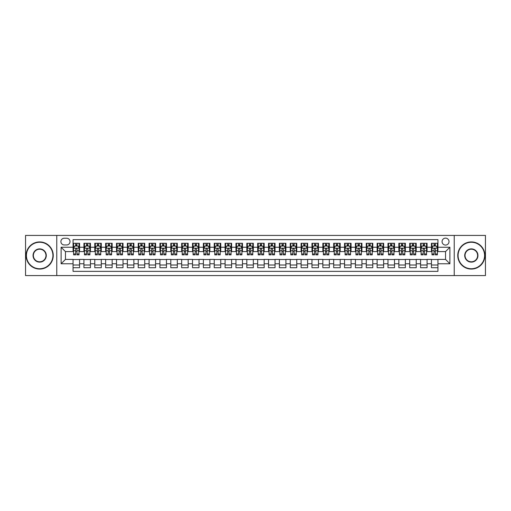 <?xml version="1.0" encoding="UTF-8"?>
<svg xmlns="http://www.w3.org/2000/svg" width="511" height="511" viewBox="0 0 511 511"><rect width="100%" height="100%" fill="white"/><g stroke="black" fill="none" stroke-linecap="round" stroke-linejoin="round"><path stroke-width="0.77" d="M445.541 238.126A3.475 3.475 0 0 0 442.066 241.601A3.475 3.475 0 0 0 445.541 245.076A3.475 3.475 0 0 0 449.016 241.601A3.475 3.475 0 0 0 445.541 238.126M454.228 275.589L485.45 275.589L485.45 235.411L454.228 235.411L454.228 275.589L56.772 275.589L56.772 235.411L25.55 235.411L25.55 275.589L56.772 275.589M437.94 243.281L431.425 243.281L431.425 247.247L427.081 247.247L427.081 251.591L431.425 251.591L431.425 247.247M427.081 247.247L427.081 243.281L420.566 243.281L420.566 247.247L416.222 247.247L416.222 251.591L420.566 251.591L420.566 247.247M416.222 247.247L416.222 243.281L409.707 243.281L409.707 247.247L405.364 247.247L405.364 251.591L409.707 251.591L409.707 247.247M405.364 247.247L405.364 243.281L398.848 243.281L398.848 247.247L394.505 247.247L394.505 251.591L398.848 251.591L398.848 247.247M394.505 247.247L394.505 243.281L387.983 243.281L387.983 247.247L383.64 247.247L383.64 251.591L387.983 251.591L387.983 247.247M383.64 247.247L383.64 243.281L377.124 243.281L377.124 247.247L372.781 247.247L372.781 251.591L377.124 251.591L377.124 247.247M372.781 247.247L372.781 243.281L366.266 243.281L366.266 247.247L361.922 247.247L361.922 251.591L366.266 251.591L366.266 247.247M361.922 247.247L361.922 243.281L355.407 243.281L355.407 247.247L351.063 247.247L351.063 251.591L355.407 251.591L355.407 247.247M351.063 247.247L351.063 243.281L344.548 243.281L344.548 247.247L340.205 247.247L340.205 251.591L344.548 251.591L344.548 247.247M340.205 247.247L340.205 243.281L333.689 243.281L333.689 247.247L329.346 247.247L329.346 251.591L333.689 251.591L333.689 247.247M329.346 247.247L329.346 243.281L322.831 243.281L322.831 247.247L318.487 247.247L318.487 251.591L322.831 251.591L322.831 247.247M318.487 247.247L318.487 243.281L311.972 243.281L311.972 247.247L307.628 247.247L307.628 251.591L311.972 251.591L311.972 247.247M307.628 247.247L307.628 243.281L301.107 243.281L301.107 247.247L296.763 247.247L296.763 251.591L301.107 251.591L301.107 247.247M296.763 247.247L296.763 243.281L290.248 243.281L290.248 247.247L285.905 247.247L285.905 251.591L290.248 251.591L290.248 247.247M285.905 247.247L285.905 243.281L279.389 243.281L279.389 247.247L275.046 247.247L275.046 251.591L279.389 251.591L279.389 247.247M275.046 247.247L275.046 243.281L268.531 243.281L268.531 247.247L264.187 247.247L264.187 251.591L268.531 251.591L268.531 247.247M264.187 247.247L264.187 243.281L257.672 243.281L257.672 247.247L253.328 247.247L253.328 251.591L257.672 251.591L257.672 247.247M253.328 247.247L253.328 243.281L246.813 243.281L246.813 247.247L242.47 247.247L242.47 251.591L246.813 251.591L246.813 247.247M242.47 247.247L242.47 243.281L235.954 243.281L235.954 247.247L231.611 247.247L231.611 251.591L235.954 251.591L235.954 247.247M231.611 247.247L231.611 243.281L225.095 243.281L225.095 247.247L220.752 247.247L220.752 251.591L225.095 251.591L225.095 247.247M220.752 247.247L220.752 243.281L214.237 243.281L214.237 247.247L209.893 247.247L209.893 251.591L214.237 251.591L214.237 247.247M209.893 247.247L209.893 243.281L203.372 243.281L203.372 247.247L199.028 247.247L199.028 251.591L203.372 251.591L203.372 247.247M199.028 247.247L199.028 243.281L192.513 243.281L192.513 247.247L188.169 247.247L188.169 251.591L192.513 251.591L192.513 247.247M188.169 247.247L188.169 243.281L181.654 243.281L181.654 247.247L177.311 247.247L177.311 251.591L181.654 251.591L181.654 247.247M177.311 247.247L177.311 243.281L170.795 243.281L170.795 247.247L166.452 247.247L166.452 251.591L170.795 251.591L170.795 247.247M166.452 247.247L166.452 243.281L159.937 243.281L159.937 247.247L155.593 247.247L155.593 251.591L159.937 251.591L159.937 247.247M155.593 247.247L155.593 243.281L149.078 243.281L149.078 247.247L144.734 247.247L144.734 251.591L149.078 251.591L149.078 247.247M144.734 247.247L144.734 243.281L138.219 243.281L138.219 247.247L133.876 247.247L133.876 251.591L138.219 251.591L138.219 247.247M133.876 247.247L133.876 243.281L127.36 243.281L127.36 247.247L123.017 247.247L123.017 251.591L127.36 251.591L127.36 247.247M123.017 247.247L123.017 243.281L116.495 243.281L116.495 247.247L112.152 247.247L112.152 251.591L116.495 251.591L116.495 247.247M112.152 247.247L112.152 243.281L105.636 243.281L105.636 247.247L101.293 247.247L101.293 251.591L105.636 251.591L105.636 247.247M101.293 247.247L101.293 243.281L94.778 243.281L94.778 247.247L90.434 247.247L90.434 251.591L94.778 251.591L94.778 247.247M90.434 247.247L90.434 243.281L83.919 243.281L83.919 251.591L79.575 251.591L79.575 243.281L73.06 243.281M73.06 267.719L79.575 267.719L79.575 259.409L83.919 259.409L83.919 267.719L90.434 267.719L90.434 259.409L94.778 259.409L94.778 263.753L90.434 263.753M94.778 263.753L94.778 267.719L101.293 267.719L101.293 259.409L105.636 259.409L105.636 263.753L101.293 263.753M105.636 263.753L105.636 267.719L112.152 267.719L112.152 259.409L116.495 259.409L116.495 263.753L112.152 263.753M116.495 263.753L116.495 267.719L123.017 267.719L123.017 259.409L127.36 259.409L127.36 263.753L123.017 263.753M127.36 263.753L127.36 267.719L133.876 267.719L133.876 259.409L138.219 259.409L138.219 263.753L133.876 263.753M138.219 263.753L138.219 267.719L144.734 267.719L144.734 259.409L149.078 259.409L149.078 263.753L144.734 263.753M149.078 263.753L149.078 267.719L155.593 267.719L155.593 259.409L159.937 259.409L159.937 263.753L155.593 263.753M159.937 263.753L159.937 267.719L166.452 267.719L166.452 259.409L170.795 259.409L170.795 263.753L166.452 263.753M170.795 263.753L170.795 267.719L177.311 267.719L177.311 259.409L181.654 259.409L181.654 263.753L177.311 263.753M181.654 263.753L181.654 267.719L188.169 267.719L188.169 259.409L192.513 259.409L192.513 263.753L188.169 263.753M192.513 263.753L192.513 267.719L199.028 267.719L199.028 259.409L203.372 259.409L203.372 263.753L199.028 263.753M203.372 263.753L203.372 267.719L209.893 267.719L209.893 259.409L214.237 259.409L214.237 263.753L209.893 263.753M214.237 263.753L214.237 267.719L220.752 267.719L220.752 259.409L225.095 259.409L225.095 263.753L220.752 263.753M225.095 263.753L225.095 267.719L231.611 267.719L231.611 259.409L235.954 259.409L235.954 263.753L231.611 263.753M235.954 263.753L235.954 267.719L242.47 267.719L242.47 259.409L246.813 259.409L246.813 263.753L242.47 263.753M246.813 263.753L246.813 267.719L253.328 267.719L253.328 259.409L257.672 259.409L257.672 263.753L253.328 263.753M257.672 263.753L257.672 267.719L264.187 267.719L264.187 259.409L268.531 259.409L268.531 263.753L264.187 263.753M268.531 263.753L268.531 267.719L275.046 267.719L275.046 259.409L279.389 259.409L279.389 263.753L275.046 263.753M279.389 263.753L279.389 267.719L285.905 267.719L285.905 259.409L290.248 259.409L290.248 263.753L285.905 263.753M290.248 263.753L290.248 267.719L296.763 267.719L296.763 259.409L301.107 259.409L301.107 263.753L296.763 263.753M301.107 263.753L301.107 267.719L307.628 267.719L307.628 259.409L311.972 259.409L311.972 263.753L307.628 263.753M311.972 263.753L311.972 267.719L318.487 267.719L318.487 259.409L322.831 259.409L322.831 263.753L318.487 263.753M322.831 263.753L322.831 267.719L329.346 267.719L329.346 259.409L333.689 259.409L333.689 263.753L329.346 263.753M333.689 263.753L333.689 267.719L340.205 267.719L340.205 259.409L344.548 259.409L344.548 263.753L340.205 263.753M344.548 263.753L344.548 267.719L351.063 267.719L351.063 259.409L355.407 259.409L355.407 263.753L351.063 263.753M355.407 263.753L355.407 267.719L361.922 267.719L361.922 259.409L366.266 259.409L366.266 263.753L361.922 263.753M366.266 263.753L366.266 267.719L372.781 267.719L372.781 259.409L377.124 259.409L377.124 263.753L372.781 263.753M377.124 263.753L377.124 267.719L383.64 267.719L383.64 259.409L387.983 259.409L387.983 263.753L383.64 263.753M387.983 263.753L387.983 267.719L394.505 267.719L394.505 259.409L398.848 259.409L398.848 263.753L394.505 263.753M398.848 263.753L398.848 267.719L405.364 267.719L405.364 259.409L409.707 259.409L409.707 263.753L405.364 263.753M409.707 263.753L409.707 267.719L416.222 267.719L416.222 259.409L420.566 259.409L420.566 263.753L416.222 263.753M420.566 263.753L420.566 267.719L427.081 267.719L427.081 259.409L431.425 259.409L431.425 263.753L427.081 263.753M64.265 244.967L66.654 244.967A3.366 3.366 0 0 0 70.02 241.601A3.366 3.366 0 0 0 66.654 238.235L64.265 238.235A3.366 3.366 0 0 0 60.898 241.601A3.366 3.366 0 0 0 64.265 244.967M454.228 235.411L56.772 235.411M437.94 247.247L437.94 239.646L73.06 239.646L73.06 251.591L65.459 251.591L65.459 259.409L73.06 259.409L73.06 271.354L437.94 271.354L437.94 259.409L445.541 259.409L445.541 251.591L437.94 251.591L437.94 247.247L449.884 247.247L449.884 263.753L437.94 263.753M73.06 263.753L61.116 263.753L61.116 247.247L73.06 247.247M431.425 263.753L431.425 267.719L437.94 267.719M73.06 245.995L73.603 245.995M75.666 245.995L76.969 245.995M79.033 245.995L79.575 245.995M73.06 251.482L73.603 251.482M75.666 251.482L76.969 251.482M79.033 251.482L79.575 251.482M73.06 259.518L79.575 259.518M73.06 265.005L79.575 265.005M83.919 251.482L84.462 251.482M86.525 251.482L87.828 251.482M89.891 251.482L90.434 251.482M83.919 245.995L84.462 245.995M86.525 245.995L87.828 245.995M89.891 245.995L90.434 245.995M83.919 259.518L90.434 259.518M83.919 265.005L90.434 265.005M94.778 259.518L101.293 259.518M94.778 265.005L101.293 265.005M94.778 245.995L95.321 245.995M97.384 245.995L98.687 245.995M100.75 245.995L101.293 245.995M94.778 251.482L95.321 251.482M97.384 251.482L98.687 251.482M100.75 251.482L101.293 251.482M105.636 259.518L112.152 259.518M105.636 265.005L112.152 265.005M105.636 245.995L106.179 245.995M108.243 245.995L109.546 245.995M111.609 245.995L112.152 245.995M105.636 251.482L106.179 251.482M108.243 251.482L109.546 251.482M111.609 251.482L112.152 251.482M116.495 259.518L123.017 259.518M116.495 265.005L123.017 265.005M116.495 245.995L117.038 245.995M119.108 245.995L120.411 245.995M122.474 245.995L123.017 245.995M116.495 251.482L117.038 251.482M119.108 251.482L120.411 251.482M122.474 251.482L123.017 251.482M127.36 259.518L133.876 259.518M127.36 265.005L133.876 265.005M127.36 245.995L127.903 245.995M129.966 245.995L131.27 245.995M133.333 245.995L133.876 245.995M127.36 251.482L127.903 251.482M129.966 251.482L131.27 251.482M133.333 251.482L133.876 251.482M138.219 259.518L144.734 259.518M138.219 265.005L144.734 265.005M138.219 245.995L138.762 245.995M140.825 245.995L142.128 245.995M144.191 245.995L144.734 245.995M138.219 251.482L138.762 251.482M140.825 251.482L142.128 251.482M144.191 251.482L144.734 251.482M149.078 259.518L155.593 259.518M149.078 265.005L155.593 265.005M149.078 245.995L149.621 245.995M151.684 245.995L152.987 245.995M155.05 245.995L155.593 245.995M149.078 251.482L149.621 251.482M151.684 251.482L152.987 251.482M155.05 251.482L155.593 251.482M159.937 259.518L166.452 259.518M159.937 265.005L166.452 265.005M159.937 245.995L160.48 245.995M162.543 245.995L163.846 245.995M165.909 245.995L166.452 245.995M159.937 251.482L160.48 251.482M162.543 251.482L163.846 251.482M165.909 251.482L166.452 251.482M170.795 259.518L177.311 259.518M170.795 265.005L177.311 265.005M170.795 245.995L171.338 245.995M173.401 245.995L174.705 245.995M176.768 245.995L177.311 245.995M170.795 251.482L171.338 251.482M173.401 251.482L174.705 251.482M176.768 251.482L177.311 251.482M181.654 259.518L188.169 259.518M181.654 265.005L188.169 265.005M181.654 245.995L182.197 245.995M184.26 245.995L185.563 245.995M187.626 245.995L188.169 245.995M181.654 251.482L182.197 251.482M184.26 251.482L185.563 251.482M187.626 251.482L188.169 251.482M192.513 259.518L199.028 259.518M192.513 265.005L199.028 265.005M192.513 245.995L193.056 245.995M195.119 245.995L196.422 245.995M198.485 245.995L199.028 245.995M192.513 251.482L193.056 251.482M195.119 251.482L196.422 251.482M198.485 251.482L199.028 251.482M203.372 259.518L209.893 259.518M203.372 265.005L209.893 265.005M203.372 245.995L203.915 245.995M205.978 245.995L207.281 245.995M209.344 245.995L209.893 245.995M203.372 251.482L203.915 251.482M205.978 251.482L207.281 251.482M209.344 251.482L209.893 251.482M214.237 259.518L220.752 259.518M214.237 265.005L220.752 265.005M214.237 245.995L214.78 245.995M216.843 245.995L218.146 245.995M220.209 245.995L220.752 245.995M214.237 251.482L214.78 251.482M216.843 251.482L218.146 251.482M220.209 251.482L220.752 251.482M225.095 259.518L231.611 259.518M225.095 265.005L231.611 265.005M225.095 245.995L225.638 245.995M227.702 245.995L229.005 245.995M231.068 245.995L231.611 245.995M225.095 251.482L225.638 251.482M227.702 251.482L229.005 251.482M231.068 251.482L231.611 251.482M235.954 259.518L242.47 259.518M235.954 265.005L242.47 265.005M235.954 245.995L236.497 245.995M238.56 245.995L239.863 245.995M241.927 245.995L242.47 245.995M235.954 251.482L236.497 251.482M238.56 251.482L239.863 251.482M241.927 251.482L242.47 251.482M246.813 259.518L253.328 259.518M246.813 265.005L253.328 265.005M246.813 245.995L247.356 245.995M249.419 245.995L250.722 245.995M252.785 245.995L253.328 245.995M246.813 251.482L247.356 251.482M249.419 251.482L250.722 251.482M252.785 251.482L253.328 251.482M257.672 259.518L264.187 259.518M257.672 265.005L264.187 265.005M257.672 245.995L258.215 245.995M260.278 245.995L261.581 245.995M263.644 245.995L264.187 245.995M257.672 251.482L258.215 251.482M260.278 251.482L261.581 251.482M263.644 251.482L264.187 251.482M268.531 259.518L275.046 259.518M268.531 265.005L275.046 265.005M268.531 245.995L269.073 245.995M271.137 245.995L272.44 245.995M274.503 245.995L275.046 245.995M268.531 251.482L269.073 251.482M271.137 251.482L272.44 251.482M274.503 251.482L275.046 251.482M279.389 259.518L285.905 259.518M279.389 265.005L285.905 265.005M279.389 245.995L279.932 245.995M281.995 245.995L283.298 245.995M285.362 245.995L285.905 245.995M279.389 251.482L279.932 251.482M281.995 251.482L283.298 251.482M285.362 251.482L285.905 251.482M290.248 259.518L296.763 259.518M290.248 265.005L296.763 265.005M290.248 245.995L290.791 245.995M292.854 245.995L294.157 245.995M296.22 245.995L296.763 245.995M290.248 251.482L290.791 251.482M292.854 251.482L294.157 251.482M296.22 251.482L296.763 251.482M301.107 259.518L307.628 259.518M301.107 265.005L307.628 265.005M301.107 245.995L301.656 245.995M303.719 245.995L305.022 245.995M307.085 245.995L307.628 245.995M301.107 251.482L301.656 251.482M303.719 251.482L305.022 251.482M307.085 251.482L307.628 251.482M311.972 259.518L318.487 259.518M311.972 265.005L318.487 265.005M311.972 245.995L312.515 245.995M314.578 245.995L315.881 245.995M317.944 245.995L318.487 245.995M311.972 251.482L312.515 251.482M314.578 251.482L315.881 251.482M317.944 251.482L318.487 251.482M322.831 259.518L329.346 259.518M322.831 265.005L329.346 265.005M322.831 245.995L323.374 245.995M325.437 245.995L326.74 245.995M328.803 245.995L329.346 245.995M322.831 251.482L323.374 251.482M325.437 251.482L326.74 251.482M328.803 251.482L329.346 251.482M333.689 259.518L340.205 259.518M333.689 265.005L340.205 265.005M333.689 245.995L334.232 245.995M336.295 245.995L337.599 245.995M339.662 245.995L340.205 245.995M333.689 251.482L334.232 251.482M336.295 251.482L337.599 251.482M339.662 251.482L340.205 251.482M344.548 259.518L351.063 259.518M344.548 265.005L351.063 265.005M344.548 245.995L345.091 245.995M347.154 245.995L348.457 245.995M350.52 245.995L351.063 245.995M344.548 251.482L345.091 251.482M347.154 251.482L348.457 251.482M350.52 251.482L351.063 251.482M355.407 259.518L361.922 259.518M355.407 265.005L361.922 265.005M355.407 245.995L355.95 245.995M358.013 245.995L359.316 245.995M361.379 245.995L361.922 245.995M355.407 251.482L355.95 251.482M358.013 251.482L359.316 251.482M361.379 251.482L361.922 251.482M366.266 259.518L372.781 259.518M366.266 265.005L372.781 265.005M366.266 245.995L366.809 245.995M368.872 245.995L370.175 245.995M372.238 245.995L372.781 245.995M366.266 251.482L366.809 251.482M368.872 251.482L370.175 251.482M372.238 251.482L372.781 251.482M377.124 259.518L383.64 259.518M377.124 265.005L383.64 265.005M377.124 245.995L377.667 245.995M379.73 245.995L381.034 245.995M383.097 245.995L383.64 245.995M377.124 251.482L377.667 251.482M379.73 251.482L381.034 251.482M383.097 251.482L383.64 251.482M387.983 259.518L394.505 259.518M387.983 265.005L394.505 265.005M387.983 245.995L388.526 245.995M390.589 245.995L391.892 245.995M393.962 245.995L394.505 245.995M387.983 251.482L388.526 251.482M390.589 251.482L391.892 251.482M393.962 251.482L394.505 251.482M398.848 259.518L405.364 259.518M398.848 265.005L405.364 265.005M398.848 245.995L399.391 245.995M401.454 245.995L402.757 245.995M404.821 245.995L405.364 245.995M398.848 251.482L399.391 251.482M401.454 251.482L402.757 251.482M404.821 251.482L405.364 251.482M409.707 259.518L416.222 259.518M409.707 265.005L416.222 265.005M409.707 245.995L410.25 245.995M412.313 245.995L413.616 245.995M415.679 245.995L416.222 245.995M409.707 251.482L410.25 251.482M412.313 251.482L413.616 251.482M415.679 251.482L416.222 251.482M420.566 259.518L427.081 259.518M420.566 265.005L427.081 265.005M420.566 245.995L421.109 245.995M423.172 245.995L424.475 245.995M426.538 245.995L427.081 245.995M420.566 251.482L421.109 251.482M423.172 251.482L424.475 251.482M426.538 251.482L427.081 251.482M431.425 259.518L437.94 259.518M431.425 265.005L437.94 265.005M431.425 245.995L431.967 245.995M434.031 245.995L435.334 245.995M437.397 245.995L437.94 245.995M431.425 251.482L431.967 251.482M434.031 251.482L435.334 251.482M437.397 251.482L437.94 251.482M65.459 251.591L61.116 247.247M65.459 259.409L61.116 263.753M449.884 247.247L445.541 251.591M449.884 263.753L445.541 259.409M76.969 244.692L75.666 244.692M79.033 253.961L76.969 253.961L76.969 254.848L79.033 254.848L79.033 248.225L77.947 246.053L74.689 246.053L73.603 248.225L73.603 254.848L75.666 254.848L75.666 253.961L73.603 253.961M73.603 248.225L73.603 243.281M79.033 248.225L79.033 243.281M75.666 246.053L75.666 243.281M76.969 243.281L76.969 246.053M76.969 253.961L76.969 249.036C76.535 248.199 76.101 248.199 75.666 249.036L75.666 253.961M39.666 242.252A13.248 13.248 0 0 0 26.419 255.5A13.248 13.248 0 0 0 39.666 268.748A13.248 13.248 0 0 0 52.914 255.5A13.248 13.248 0 0 0 39.666 242.252M39.666 269.073A13.573 13.573 0 0 1 26.093 255.5A13.573 13.573 0 0 1 39.666 241.927A13.573 13.573 0 0 1 53.24 255.5A13.573 13.573 0 0 1 39.666 269.073M39.666 248.876A6.624 6.624 0 0 1 46.29 255.5A6.624 6.624 0 0 1 39.666 262.124A6.624 6.624 0 0 1 33.043 255.5A6.624 6.624 0 0 1 39.666 248.876M39.666 261.798A6.298 6.298 0 0 0 45.964 255.5A6.298 6.298 0 0 0 39.666 249.202A6.298 6.298 0 0 0 33.368 255.5A6.298 6.298 0 0 0 39.666 261.798M471.334 242.252A13.248 13.248 0 0 0 458.086 255.5A13.248 13.248 0 0 0 471.334 268.748A13.248 13.248 0 0 0 484.581 255.5A13.248 13.248 0 0 0 471.334 242.252M471.334 269.073A13.573 13.573 0 0 1 457.76 255.5A13.573 13.573 0 0 1 471.334 241.927A13.573 13.573 0 0 1 484.907 255.5A13.573 13.573 0 0 1 471.334 269.073M471.334 248.876A6.624 6.624 0 0 1 477.957 255.5A6.624 6.624 0 0 1 471.334 262.124A6.624 6.624 0 0 1 464.71 255.5A6.624 6.624 0 0 1 471.334 248.876M471.334 261.798A6.298 6.298 0 0 0 477.632 255.5A6.298 6.298 0 0 0 471.334 249.202A6.298 6.298 0 0 0 465.036 255.5A6.298 6.298 0 0 0 471.334 261.798M87.828 244.692L86.525 244.692M89.891 253.961L87.828 253.961L87.828 254.848L89.891 254.848L89.891 248.225L88.805 246.053L85.548 246.053L84.462 248.225L84.462 254.848L86.525 254.848L86.525 253.961L84.462 253.961M84.462 248.225L84.462 243.281M89.891 248.225L89.891 243.281M86.525 246.053L86.525 243.281M87.828 243.281L87.828 246.053M87.828 253.961L87.828 249.036C87.394 248.199 86.959 248.199 86.525 249.036L86.525 253.961M98.687 244.692L97.384 244.692M100.75 253.961L98.687 253.961L98.687 254.848L100.75 254.848L100.75 248.225L99.664 246.053L96.407 246.053L95.321 248.225L95.321 254.848L97.384 254.848L97.384 253.961L95.321 253.961M95.321 248.225L95.321 243.281M100.75 248.225L100.75 243.281M97.384 246.053L97.384 243.281M98.687 243.281L98.687 246.053M98.687 253.961L98.687 249.036C98.253 248.199 97.818 248.199 97.384 249.036L97.384 253.961M109.546 244.692L108.243 244.692M111.609 253.961L109.546 253.961L109.546 254.848L111.609 254.848L111.609 248.225L110.523 246.053L107.265 246.053L106.179 248.225L106.179 254.848L108.243 254.848L108.243 253.961L106.179 253.961M106.179 248.225L106.179 243.281M111.609 248.225L111.609 243.281M108.243 246.053L108.243 243.281M109.546 243.281L109.546 246.053M109.546 253.961L109.546 249.036C109.118 248.199 108.677 248.199 108.243 249.036L108.243 253.961M120.411 244.692L119.108 244.692M122.474 253.961L120.411 253.961L120.411 254.848L122.474 254.848L122.474 248.225L121.388 246.053L118.13 246.053L117.038 248.225L117.038 254.848L119.108 254.848L119.108 253.961L117.038 253.961M117.038 248.225L117.038 243.281M122.474 248.225L122.474 243.281M119.108 246.053L119.108 243.281M120.411 243.281L120.411 246.053M120.411 253.961L120.411 249.036C119.976 248.199 119.542 248.199 119.108 249.036L119.108 253.961M131.27 244.692L129.966 244.692M133.333 253.961L131.27 253.961L131.27 254.848L133.333 254.848L133.333 248.225L132.247 246.053L128.989 246.053L127.903 248.225L127.903 254.848L129.966 254.848L129.966 253.961L127.903 253.961M127.903 248.225L127.903 243.281M133.333 248.225L133.333 243.281M129.966 246.053L129.966 243.281M131.27 243.281L131.27 246.053M131.27 253.961L131.27 249.036C130.835 248.199 130.401 248.199 129.966 249.036L129.966 253.961M142.128 244.692L140.825 244.692M144.191 253.961L142.128 253.961L142.128 254.848L144.191 254.848L144.191 248.225L143.106 246.053L139.848 246.053L138.762 248.225L138.762 254.848L140.825 254.848L140.825 253.961L138.762 253.961M138.762 248.225L138.762 243.281M144.191 248.225L144.191 243.281M140.825 246.053L140.825 243.281M142.128 243.281L142.128 246.053M142.128 253.961L142.128 249.036C141.694 248.199 141.26 248.199 140.825 249.036L140.825 253.961M152.987 244.692L151.684 244.692M155.05 253.961L152.987 253.961L152.987 254.848L155.05 254.848L155.05 248.225L153.964 246.053L150.707 246.053L149.621 248.225L149.621 254.848L151.684 254.848L151.684 253.961L149.621 253.961M149.621 248.225L149.621 243.281M155.05 248.225L155.05 243.281M151.684 246.053L151.684 243.281M152.987 243.281L152.987 246.053M152.987 253.961L152.987 249.036C152.553 248.199 152.118 248.199 151.684 249.036L151.684 253.961M163.846 244.692L162.543 244.692M165.909 253.961L163.846 253.961L163.846 254.848L165.909 254.848L165.909 248.225L164.823 246.053L161.565 246.053L160.48 248.225L160.48 254.848L162.543 254.848L162.543 253.961L160.48 253.961M160.48 248.225L160.48 243.281M165.909 248.225L165.909 243.281M162.543 246.053L162.543 243.281M163.846 243.281L163.846 246.053M163.846 253.961L163.846 249.036C163.411 248.199 162.977 248.199 162.543 249.036L162.543 253.961M174.705 244.692L173.401 244.692M176.768 253.961L174.705 253.961L174.705 254.848L176.768 254.848L176.768 248.225L175.682 246.053L172.424 246.053L171.338 248.225L171.338 254.848L173.401 254.848L173.401 253.961L171.338 253.961M171.338 248.225L171.338 243.281M176.768 248.225L176.768 243.281M173.401 246.053L173.401 243.281M174.705 243.281L174.705 246.053M174.705 253.961L174.705 249.036C174.27 248.199 173.836 248.199 173.401 249.036L173.401 253.961M185.563 244.692L184.26 244.692M187.626 253.961L185.563 253.961L185.563 254.848L187.626 254.848L187.626 248.225L186.541 246.053L183.283 246.053L182.197 248.225L182.197 254.848L184.26 254.848L184.26 253.961L182.197 253.961M182.197 248.225L182.197 243.281M187.626 248.225L187.626 243.281M184.26 246.053L184.26 243.281M185.563 243.281L185.563 246.053M185.563 253.961L185.563 249.036C185.129 248.199 184.695 248.199 184.26 249.036L184.26 253.961M196.422 244.692L195.119 244.692M198.485 253.961L196.422 253.961L196.422 254.848L198.485 254.848L198.485 248.225L197.399 246.053L194.142 246.053L193.056 248.225L193.056 254.848L195.119 254.848L195.119 253.961L193.056 253.961M193.056 248.225L193.056 243.281M198.485 248.225L198.485 243.281M195.119 246.053L195.119 243.281M196.422 243.281L196.422 246.053M196.422 253.961L196.422 249.036C195.988 248.199 195.553 248.199 195.119 249.036L195.119 253.961M207.281 244.692L205.978 244.692M209.344 253.961L207.281 253.961L207.281 254.848L209.344 254.848L209.344 248.225L208.258 246.053L205 246.053L203.915 248.225L203.915 254.848L205.978 254.848L205.978 253.961L203.915 253.961M203.915 248.225L203.915 243.281M209.344 248.225L209.344 243.281M205.978 246.053L205.978 243.281M207.281 243.281L207.281 246.053M207.281 253.961L207.281 249.036C206.853 248.199 206.418 248.199 205.978 249.036L205.978 253.961M218.146 244.692L216.843 244.692M220.209 253.961L218.146 253.961L218.146 254.848L220.209 254.848L220.209 248.225L219.123 246.053L215.866 246.053L214.78 248.225L214.78 254.848L216.843 254.848L216.843 253.961L214.78 253.961M214.78 248.225L214.78 243.281M220.209 248.225L220.209 243.281M216.843 246.053L216.843 243.281M218.146 243.281L218.146 246.053M218.146 253.961L218.146 249.036C217.712 248.199 217.277 248.199 216.843 249.036L216.843 253.961M229.005 244.692L227.702 244.692M231.068 253.961L229.005 253.961L229.005 254.848L231.068 254.848L231.068 248.225L229.982 246.053L226.724 246.053L225.638 248.225L225.638 254.848L227.702 254.848L227.702 253.961L225.638 253.961M225.638 248.225L225.638 243.281M231.068 248.225L231.068 243.281M227.702 246.053L227.702 243.281M229.005 243.281L229.005 246.053M229.005 253.961L229.005 249.036C228.57 248.199 228.136 248.199 227.702 249.036L227.702 253.961M239.863 244.692L238.56 244.692M241.927 253.961L239.863 253.961L239.863 254.848L241.927 254.848L241.927 248.225L240.841 246.053L237.583 246.053L236.497 248.225L236.497 254.848L238.56 254.848L238.56 253.961L236.497 253.961M236.497 248.225L236.497 243.281M241.927 248.225L241.927 243.281M238.56 246.053L238.56 243.281M239.863 243.281L239.863 246.053M239.863 253.961L239.863 249.036C239.429 248.199 238.995 248.199 238.56 249.036L238.56 253.961M250.722 244.692L249.419 244.692M252.785 253.961L250.722 253.961L250.722 254.848L252.785 254.848L252.785 248.225L251.699 246.053L248.442 246.053L247.356 248.225L247.356 254.848L249.419 254.848L249.419 253.961L247.356 253.961M247.356 248.225L247.356 243.281M252.785 248.225L252.785 243.281M249.419 246.053L249.419 243.281M250.722 243.281L250.722 246.053M250.722 253.961L250.722 249.036C250.288 248.199 249.853 248.199 249.419 249.036L249.419 253.961M261.581 244.692L260.278 244.692M263.644 253.961L261.581 253.961L261.581 254.848L263.644 254.848L263.644 248.225L262.558 246.053L259.301 246.053L258.215 248.225L258.215 254.848L260.278 254.848L260.278 253.961L258.215 253.961M258.215 248.225L258.215 243.281M263.644 248.225L263.644 243.281M260.278 246.053L260.278 243.281M261.581 243.281L261.581 246.053M261.581 253.961L261.581 249.036C261.147 248.199 260.712 248.199 260.278 249.036L260.278 253.961M272.44 244.692L271.137 244.692M274.503 253.961L272.44 253.961L272.44 254.848L274.503 254.848L274.503 248.225L273.417 246.053L270.159 246.053L269.073 248.225L269.073 254.848L271.137 254.848L271.137 253.961L269.073 253.961M269.073 248.225L269.073 243.281M274.503 248.225L274.503 243.281M271.137 246.053L271.137 243.281M272.44 243.281L272.44 246.053M272.44 253.961L272.44 249.036C272.005 248.199 271.571 248.199 271.137 249.036L271.137 253.961M283.298 244.692L281.995 244.692M285.362 253.961L283.298 253.961L283.298 254.848L285.362 254.848L285.362 248.225L284.276 246.053L281.018 246.053L279.932 248.225L279.932 254.848L281.995 254.848L281.995 253.961L279.932 253.961M279.932 248.225L279.932 243.281M285.362 248.225L285.362 243.281M281.995 246.053L281.995 243.281M283.298 243.281L283.298 246.053M283.298 253.961L283.298 249.036C282.864 248.199 282.43 248.199 281.995 249.036L281.995 253.961M294.157 244.692L292.854 244.692M296.22 253.961L294.157 253.961L294.157 254.848L296.22 254.848L296.22 248.225L295.134 246.053L291.877 246.053L290.791 248.225L290.791 254.848L292.854 254.848L292.854 253.961L290.791 253.961M290.791 248.225L290.791 243.281M296.22 248.225L296.22 243.281M292.854 246.053L292.854 243.281M294.157 243.281L294.157 246.053M294.157 253.961L294.157 249.036C293.729 248.199 293.295 248.199 292.854 249.036L292.854 253.961M305.022 244.692L303.719 244.692M307.085 253.961L305.022 253.961L305.022 254.848L307.085 254.848L307.085 248.225L306 246.053L302.742 246.053L301.656 248.225L301.656 254.848L303.719 254.848L303.719 253.961L301.656 253.961M301.656 248.225L301.656 243.281M307.085 248.225L307.085 243.281M303.719 246.053L303.719 243.281M305.022 243.281L305.022 246.053M305.022 253.961L305.022 249.036C304.588 248.199 304.154 248.199 303.719 249.036L303.719 253.961M315.881 244.692L314.578 244.692M317.944 253.961L315.881 253.961L315.881 254.848L317.944 254.848L317.944 248.225L316.858 246.053L313.601 246.053L312.515 248.225L312.515 254.848L314.578 254.848L314.578 253.961L312.515 253.961M312.515 248.225L312.515 243.281M317.944 248.225L317.944 243.281M314.578 246.053L314.578 243.281M315.881 243.281L315.881 246.053M315.881 253.961L315.881 249.036C315.447 248.199 315.012 248.199 314.578 249.036L314.578 253.961M326.74 244.692L325.437 244.692M328.803 253.961L326.74 253.961L326.74 254.848L328.803 254.848L328.803 248.225L327.717 246.053L324.459 246.053L323.374 248.225L323.374 254.848L325.437 254.848L325.437 253.961L323.374 253.961M323.374 248.225L323.374 243.281M328.803 248.225L328.803 243.281M325.437 246.053L325.437 243.281M326.74 243.281L326.74 246.053M326.74 253.961L326.74 249.036C326.305 248.199 325.871 248.199 325.437 249.036L325.437 253.961M337.599 244.692L336.295 244.692M339.662 253.961L337.599 253.961L337.599 254.848L339.662 254.848L339.662 248.225L338.576 246.053L335.318 246.053L334.232 248.225L334.232 254.848L336.295 254.848L336.295 253.961L334.232 253.961M334.232 248.225L334.232 243.281M339.662 248.225L339.662 243.281M336.295 246.053L336.295 243.281M337.599 243.281L337.599 246.053M337.599 253.961L337.599 249.036C337.164 248.199 336.73 248.199 336.295 249.036L336.295 253.961M348.457 244.692L347.154 244.692M350.52 253.961L348.457 253.961L348.457 254.848L350.52 254.848L350.52 248.225L349.435 246.053L346.177 246.053L345.091 248.225L345.091 254.848L347.154 254.848L347.154 253.961L345.091 253.961M345.091 248.225L345.091 243.281M350.52 248.225L350.52 243.281M347.154 246.053L347.154 243.281M348.457 243.281L348.457 246.053M348.457 253.961L348.457 249.036C348.023 248.199 347.589 248.199 347.154 249.036L347.154 253.961M359.316 244.692L358.013 244.692M361.379 253.961L359.316 253.961L359.316 254.848L361.379 254.848L361.379 248.225L360.293 246.053L357.036 246.053L355.95 248.225L355.95 254.848L358.013 254.848L358.013 253.961L355.95 253.961M355.95 248.225L355.95 243.281M361.379 248.225L361.379 243.281M358.013 246.053L358.013 243.281M359.316 243.281L359.316 246.053M359.316 253.961L359.316 249.036C358.882 248.199 358.447 248.199 358.013 249.036L358.013 253.961M370.175 244.692L368.872 244.692M372.238 253.961L370.175 253.961L370.175 254.848L372.238 254.848L372.238 248.225L371.152 246.053L367.894 246.053L366.809 248.225L366.809 254.848L368.872 254.848L368.872 253.961L366.809 253.961M366.809 248.225L366.809 243.281M372.238 248.225L372.238 243.281M368.872 246.053L368.872 243.281M370.175 243.281L370.175 246.053M370.175 253.961L370.175 249.036C369.74 248.199 369.306 248.199 368.872 249.036L368.872 253.961M381.034 244.692L379.73 244.692M383.097 253.961L381.034 253.961L381.034 254.848L383.097 254.848L383.097 248.225L382.011 246.053L378.753 246.053L377.667 248.225L377.667 254.848L379.73 254.848L379.73 253.961L377.667 253.961M377.667 248.225L377.667 243.281M383.097 248.225L383.097 243.281M379.73 246.053L379.73 243.281M381.034 243.281L381.034 246.053M381.034 253.961L381.034 249.036C380.599 248.199 380.165 248.199 379.73 249.036L379.73 253.961M391.892 244.692L390.589 244.692M393.962 253.961L391.892 253.961L391.892 254.848L393.962 254.848L393.962 248.225L392.87 246.053L389.612 246.053L388.526 248.225L388.526 254.848L390.589 254.848L390.589 253.961L388.526 253.961M388.526 248.225L388.526 243.281M393.962 248.225L393.962 243.281M390.589 246.053L390.589 243.281M391.892 243.281L391.892 246.053M391.892 253.961L391.892 249.036C391.464 248.199 391.03 248.199 390.589 249.036L390.589 253.961M402.757 244.692L401.454 244.692M404.821 253.961L402.757 253.961L402.757 254.848L404.821 254.848L404.821 248.225L403.735 246.053L400.477 246.053L399.391 248.225L399.391 254.848L401.454 254.848L401.454 253.961L399.391 253.961M399.391 248.225L399.391 243.281M404.821 248.225L404.821 243.281M401.454 246.053L401.454 243.281M402.757 243.281L402.757 246.053M402.757 253.961L402.757 249.036C402.323 248.199 401.889 248.199 401.454 249.036L401.454 253.961M413.616 244.692L412.313 244.692M415.679 253.961L413.616 253.961L413.616 254.848L415.679 254.848L415.679 248.225L414.593 246.053L411.336 246.053L410.25 248.225L410.25 254.848L412.313 254.848L412.313 253.961L410.25 253.961M410.25 248.225L410.25 243.281M415.679 248.225L415.679 243.281M412.313 246.053L412.313 243.281M413.616 243.281L413.616 246.053M413.616 253.961L413.616 249.036C413.182 248.199 412.747 248.199 412.313 249.036L412.313 253.961M424.475 244.692L423.172 244.692M426.538 253.961L424.475 253.961L424.475 254.848L426.538 254.848L426.538 248.225L425.452 246.053L422.195 246.053L421.109 248.225L421.109 254.848L423.172 254.848L423.172 253.961L421.109 253.961M421.109 248.225L421.109 243.281M426.538 248.225L426.538 243.281M423.172 246.053L423.172 243.281M424.475 243.281L424.475 246.053M424.475 253.961L424.475 249.036C424.041 248.199 423.606 248.199 423.172 249.036L423.172 253.961M435.334 244.692L434.031 244.692M437.397 253.961L435.334 253.961L435.334 254.848L437.397 254.848L437.397 248.225L436.311 246.053L433.053 246.053L431.967 248.225L431.967 254.848L434.031 254.848L434.031 253.961L431.967 253.961M431.967 248.225L431.967 243.281M437.397 248.225L437.397 243.281M434.031 246.053L434.031 243.281M435.334 243.281L435.334 246.053M435.334 253.961L435.334 249.036C434.899 248.199 434.465 248.199 434.031 249.036L434.031 253.961M83.919 263.753L79.575 263.753M83.919 247.247L79.575 247.247M79.007 248.167L73.629 248.167M73.603 246.647L74.389 246.647M78.247 246.647L79.033 246.647M75.666 250.741L73.603 250.741M79.033 250.741L76.969 250.741M76.969 245.389L75.666 245.389M89.866 248.167L84.487 248.167M84.462 246.647L85.248 246.647M89.106 246.647L89.891 246.647M86.525 250.741L84.462 250.741M89.891 250.741L87.828 250.741M87.828 245.389L86.525 245.389M100.724 248.167L95.353 248.167M95.321 246.647L96.106 246.647M99.964 246.647L100.75 246.647M97.384 250.741L95.321 250.741M100.75 250.741L98.687 250.741M98.687 245.389L97.384 245.389M111.583 248.167L106.211 248.167M106.179 246.647L106.971 246.647M110.823 246.647L111.609 246.647M108.243 250.741L106.179 250.741M111.609 250.741L109.546 250.741M109.546 245.389L108.243 245.389M122.442 248.167L117.07 248.167M117.038 246.647L117.83 246.647M121.682 246.647L122.474 246.647M119.108 250.741L117.038 250.741M122.474 250.741L120.411 250.741M120.411 245.389L119.108 245.389M133.301 248.167L127.929 248.167M127.903 246.647L128.689 246.647M132.541 246.647L133.333 246.647M129.966 250.741L127.903 250.741M133.333 250.741L131.27 250.741M131.27 245.389L129.966 245.389M144.166 248.167L138.788 248.167M138.762 246.647L139.548 246.647M143.406 246.647L144.191 246.647M140.825 250.741L138.762 250.741M144.191 250.741L142.128 250.741M142.128 245.389L140.825 245.389M155.025 248.167L149.646 248.167M149.621 246.647L150.406 246.647M154.265 246.647L155.05 246.647M151.684 250.741L149.621 250.741M155.05 250.741L152.987 250.741M152.987 245.389L151.684 245.389M165.883 248.167L160.505 248.167M160.48 246.647L161.265 246.647M165.123 246.647L165.909 246.647M162.543 250.741L160.48 250.741M165.909 250.741L163.846 250.741M163.846 245.389L162.543 245.389M176.742 248.167L171.364 248.167M171.338 246.647L172.124 246.647M175.982 246.647L176.768 246.647M173.401 250.741L171.338 250.741M176.768 250.741L174.705 250.741M174.705 245.389L173.401 245.389M187.601 248.167L182.223 248.167M182.197 246.647L182.983 246.647M186.841 246.647L187.626 246.647M184.26 250.741L182.197 250.741M187.626 250.741L185.563 250.741M185.563 245.389L184.26 245.389M198.46 248.167L193.088 248.167M193.056 246.647L193.848 246.647M197.7 246.647L198.485 246.647M195.119 250.741L193.056 250.741M198.485 250.741L196.422 250.741M196.422 245.389L195.119 245.389M209.318 248.167L203.946 248.167M203.915 246.647L204.707 246.647M208.558 246.647L209.344 246.647M205.978 250.741L203.915 250.741M209.344 250.741L207.281 250.741M207.281 245.389L205.978 245.389M220.177 248.167L214.805 248.167M214.78 246.647L215.565 246.647M219.417 246.647L220.209 246.647M216.843 250.741L214.78 250.741M220.209 250.741L218.146 250.741M218.146 245.389L216.843 245.389M231.036 248.167L225.664 248.167M225.638 246.647L226.424 246.647M230.276 246.647L231.068 246.647M227.702 250.741L225.638 250.741M231.068 250.741L229.005 250.741M229.005 245.389L227.702 245.389M241.901 248.167L236.523 248.167M236.497 246.647L237.283 246.647M241.141 246.647L241.927 246.647M238.56 250.741L236.497 250.741M241.927 250.741L239.863 250.741M239.863 245.389L238.56 245.389M252.76 248.167L247.381 248.167M247.356 246.647L248.142 246.647M252 246.647L252.785 246.647M249.419 250.741L247.356 250.741M252.785 250.741L250.722 250.741M250.722 245.389L249.419 245.389M263.619 248.167L258.24 248.167M258.215 246.647L259 246.647M262.858 246.647L263.644 246.647M260.278 250.741L258.215 250.741M263.644 250.741L261.581 250.741M261.581 245.389L260.278 245.389M274.477 248.167L269.099 248.167M269.073 246.647L269.859 246.647M273.717 246.647L274.503 246.647M271.137 250.741L269.073 250.741M274.503 250.741L272.44 250.741M272.44 245.389L271.137 245.389M285.336 248.167L279.964 248.167M279.932 246.647L280.724 246.647M284.576 246.647L285.362 246.647M281.995 250.741L279.932 250.741M285.362 250.741L283.298 250.741M283.298 245.389L281.995 245.389M296.195 248.167L290.823 248.167M290.791 246.647L291.583 246.647M295.435 246.647L296.22 246.647M292.854 250.741L290.791 250.741M296.22 250.741L294.157 250.741M294.157 245.389L292.854 245.389M307.054 248.167L301.682 248.167M301.656 246.647L302.442 246.647M306.293 246.647L307.085 246.647M303.719 250.741L301.656 250.741M307.085 250.741L305.022 250.741M305.022 245.389L303.719 245.389M317.912 248.167L312.54 248.167M312.515 246.647L313.3 246.647M317.152 246.647L317.944 246.647M314.578 250.741L312.515 250.741M317.944 250.741L315.881 250.741M315.881 245.389L314.578 245.389M328.777 248.167L323.399 248.167M323.374 246.647L324.159 246.647M328.017 246.647L328.803 246.647M325.437 250.741L323.374 250.741M328.803 250.741L326.74 250.741M326.74 245.389L325.437 245.389M339.636 248.167L334.258 248.167M334.232 246.647L335.018 246.647M338.876 246.647L339.662 246.647M336.295 250.741L334.232 250.741M339.662 250.741L337.599 250.741M337.599 245.389L336.295 245.389M350.495 248.167L345.117 248.167M345.091 246.647L345.877 246.647M349.735 246.647L350.52 246.647M347.154 250.741L345.091 250.741M350.52 250.741L348.457 250.741M348.457 245.389L347.154 245.389M361.354 248.167L355.975 248.167M355.95 246.647L356.735 246.647M360.594 246.647L361.379 246.647M358.013 250.741L355.95 250.741M361.379 250.741L359.316 250.741M359.316 245.389L358.013 245.389M372.212 248.167L366.834 248.167M366.809 246.647L367.594 246.647M371.452 246.647L372.238 246.647M368.872 250.741L366.809 250.741M372.238 250.741L370.175 250.741M370.175 245.389L368.872 245.389M383.071 248.167L377.699 248.167M377.667 246.647L378.459 246.647M382.311 246.647L383.097 246.647M379.73 250.741L377.667 250.741M383.097 250.741L381.034 250.741M381.034 245.389L379.73 245.389M393.93 248.167L388.558 248.167M388.526 246.647L389.318 246.647M393.17 246.647L393.962 246.647M390.589 250.741L388.526 250.741M393.962 250.741L391.892 250.741M391.892 245.389L390.589 245.389M404.789 248.167L399.417 248.167M399.391 246.647L400.177 246.647M404.029 246.647L404.821 246.647M401.454 250.741L399.391 250.741M404.821 250.741L402.757 250.741M402.757 245.389L401.454 245.389M415.647 248.167L410.276 248.167M410.25 246.647L411.036 246.647M414.894 246.647L415.679 246.647M412.313 250.741L410.25 250.741M415.679 250.741L413.616 250.741M413.616 245.389L412.313 245.389M426.513 248.167L421.134 248.167M421.109 246.647L421.894 246.647M425.752 246.647L426.538 246.647M423.172 250.741L421.109 250.741M426.538 250.741L424.475 250.741M424.475 245.389L423.172 245.389M437.371 248.167L431.993 248.167M431.967 246.647L432.753 246.647M436.611 246.647L437.397 246.647M434.031 250.741L431.967 250.741M437.397 250.741L435.334 250.741M435.334 245.389L434.031 245.389"/></g></svg>
